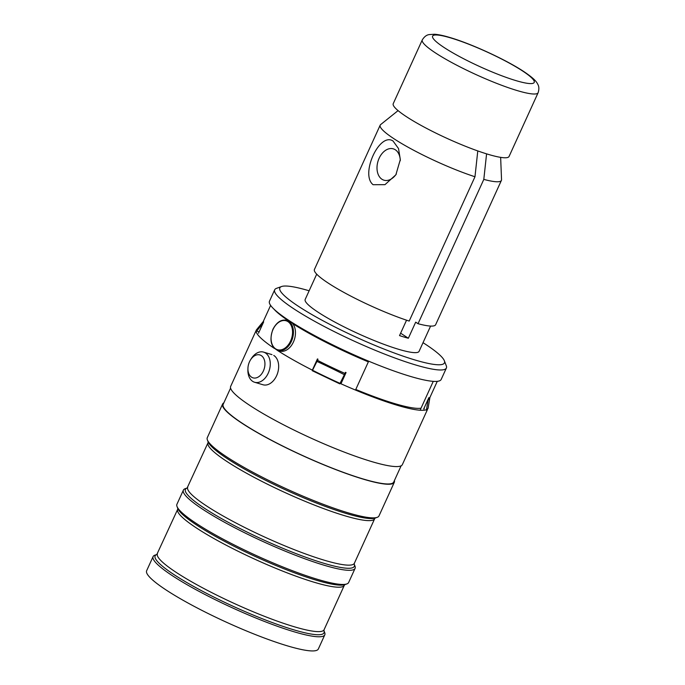<?xml version="1.0" encoding="UTF-8"?>
<svg xmlns="http://www.w3.org/2000/svg" width="685" height="685" viewBox="0 0 685 685"><rect width="100%" height="100%" fill="white"/><g stroke="black" fill="none" stroke-linecap="round" stroke-linejoin="round"><path stroke-width="1.03" d="M488.191 154.348A63.654 9.282 -155.5 0 1 424.734 127.393A63.654 9.282 -155.5 0 1 393.233 103.666L422.285 39.91A63.654 9.282 -155.5 0 0 453.787 63.636A63.654 9.282 -155.5 0 0 517.252 90.591A63.654 9.282 -155.5 0 0 538.127 92.698L509.075 156.454A63.654 9.282 -155.5 0 1 488.191 154.348M339.794 383.857L312.291 370.731L316.95 361.423A4.649 0.642 115.7 0 0 317.472 360.327L317.986 359.197A91.576 13.357 -155.5 0 1 317.446 358.923L312.334 370.14M428.45 398.773A91.576 13.357 -155.5 0 0 429.906 397.497L428.065 408.388L426.412 410.152L428.099 399.92A4.649 4.598 18 0 1 428.45 398.773L428.964 397.642A91.576 13.357 -155.5 0 1 428.844 397.685L423.69 409.013M288.462 320.82A91.576 13.357 -155.5 0 1 273.872 309.046M263.168 322.969L263.631 321.813A91.576 13.357 -155.5 0 0 263.648 321.924L258.485 333.244M420.402 409.579L433.262 381.348M429.786 397.908A91.576 13.289 -170.7 0 1 429.718 398.19A91.576 13.289 -170.7 0 1 428.099 399.92L427.851 399.877M424.092 409.031L424.323 407.618M355.506 390.056L368.359 361.868L367.982 361.303M340.043 383.369L344.384 374.686A5.24 0.728 115.7 0 0 344.975 373.453L345.488 372.323A91.576 13.357 -155.5 0 0 346.062 372.58L340.959 383.78M259.067 331.968L256.721 330.941L262.398 324.091A5.24 5.163 -124.3 0 0 263.108 322.943A91.576 13.357 -155.5 0 1 263.245 321.548L270.618 305.382M256.721 330.941L257.106 329.048L263.245 321.548M368.359 361.868A91.576 13.357 -155.5 0 1 292.649 323.568M277.75 350.446L279.78 351.054A15.721 10.703 -73.4 0 0 293.368 342.123A15.721 10.703 -73.4 0 0 288.779 320.914L286.75 320.315A15.721 10.703 106.6 0 1 291.339 341.524A15.721 10.703 106.6 0 1 277.75 350.446C270.823 346.927 269.222 339.854 272.955 329.211C276.697 322.147 281.295 319.184 286.75 320.315M247.927 368.479L247.893 369.934A15.721 10.703 -73.4 0 0 252.799 381.442A15.721 10.703 -73.4 0 0 254.58 382.247A15.721 10.703 -73.4 0 0 268.88 371.604A15.721 10.703 -73.4 0 0 265.369 352.921A15.721 10.703 -73.4 0 0 263.579 352.116A15.721 10.703 -73.4 0 0 251.232 358.743L250.462 359.976A11.953 8.134 -73.4 0 0 247.927 368.479A11.953 8.134 -73.4 0 0 251.652 377.229A11.953 8.134 -73.4 0 0 263.477 370.756A11.953 8.134 -73.4 0 0 261.208 355.549A11.953 8.134 -73.4 0 0 250.462 359.976M254.58 382.247L262.971 384.756A15.721 10.703 -73.4 0 0 277.271 374.113A15.721 10.703 -73.4 0 0 273.76 355.429M400.28 160.727A16.354 11.131 -73.4 0 0 395.348 149.801A16.354 11.131 -73.4 0 0 393.318 148.85A16.354 11.131 -73.4 0 0 378.497 159.785A16.354 11.131 -73.4 0 0 381.93 179.239A16.354 11.131 -73.4 0 0 383.96 180.189A16.354 11.131 -73.4 0 0 396.35 173.99M373.111 184.719C359.976 174.461 379.481 131.811 393.036 141.007L398.516 148.551L400.323 159.588L395.861 174.812L384.979 184.659L373.111 184.719M430.6 326.069L419.074 351.354A62.583 9.128 -155.5 0 1 398.55 349.281A62.583 9.128 -155.5 0 1 336.155 322.781A62.583 9.128 -155.5 0 1 305.185 299.448L316.71 274.163M400.631 333.184L408.354 338.244A62.583 9.128 -155.5 0 1 404.124 337.054A62.583 9.128 -155.5 0 1 399.526 335.607L406.548 320.195M309.132 290.783A90.446 13.195 24.5 0 0 281.535 286.535A90.446 13.195 24.5 0 0 319.261 318.722A90.446 13.195 24.5 0 0 414.767 359.916A90.446 13.195 24.5 0 0 444.342 360.73A90.446 13.195 24.5 0 0 423.03 342.688M444.342 360.73L446.286 365.764A94.342 13.76 -155.5 0 1 446.38 368.033A94.342 13.76 -155.5 0 1 415.435 364.908A94.342 13.76 -155.5 0 1 321.368 324.955A94.342 13.76 -155.5 0 1 274.685 289.789A94.342 13.76 -155.5 0 1 276.466 288.368L281.535 286.535M446.38 368.033L441.166 379.473A94.342 13.76 -155.5 0 1 410.221 376.348A94.342 13.76 -155.5 0 1 316.162 336.395A94.342 13.76 -155.5 0 1 269.47 301.22L274.685 289.789M421.027 408.2A89.941 13.118 -155.5 0 1 394.5 403.542A89.941 13.118 -155.5 0 1 355.78 389.457M341.224 383.198A89.941 13.118 -155.5 0 1 340.325 382.795M428.193 407.618A94.342 13.76 -155.5 0 1 428.005 408.346A94.342 13.76 -155.5 0 1 397.06 405.229A94.342 13.76 -155.5 0 1 277.134 350.232M274.42 348.451A94.342 13.76 -155.5 0 1 256.31 330.101A94.342 13.76 -155.5 0 1 256.918 329.322M427.491 409.484L402.36 464.627A94.342 13.76 -155.5 0 1 371.416 461.502A94.342 13.76 -155.5 0 1 277.348 421.549A94.342 13.76 -155.5 0 1 230.665 386.383L256.31 330.101M401.127 465.809L393.738 482.034A93.717 13.674 -155.5 0 1 362.999 478.935A93.717 13.674 -155.5 0 1 269.556 439.248A93.717 13.674 -155.5 0 1 223.182 404.304L230.58 388.087M394.397 480.587A94.342 13.76 -155.5 0 1 394.312 482.291A94.342 13.76 -155.5 0 1 363.367 479.175A94.342 13.76 -155.5 0 1 269.299 439.222A94.342 13.76 -155.5 0 1 222.608 404.047A94.342 13.76 -155.5 0 1 223.841 402.866M394.312 482.291L378.985 515.925A94.342 13.76 -155.5 0 1 377.127 517.372A94.342 13.76 -155.5 0 1 348.04 512.8A94.342 13.76 -155.5 0 1 259.906 475.964A94.342 13.76 -155.5 0 1 207.409 440.027A94.342 13.76 -155.5 0 1 207.281 437.681L222.608 404.047M324.142 565.236A94.342 13.76 -155.5 0 1 230.074 525.284A94.342 13.76 -155.5 0 1 183.392 490.109A94.342 13.76 -155.5 0 1 185.241 488.662L187.151 488.003A92.792 13.537 -155.5 0 0 225.93 521.054A92.792 13.537 -155.5 0 0 323.859 563.284A92.792 13.537 -155.5 0 0 354.214 564.149L354.958 566.007A94.342 13.76 -155.5 0 1 355.087 568.362A94.342 13.76 -155.5 0 1 324.142 565.236M355.087 568.362L348.639 582.515A94.342 13.76 -155.5 0 1 346.781 583.954A94.342 13.76 -155.5 0 1 317.694 579.39A94.342 13.76 -155.5 0 1 229.561 542.554A94.342 13.76 -155.5 0 1 177.064 506.609A94.342 13.76 -155.5 0 1 176.935 504.263L183.392 490.109M293.848 631.707A94.342 13.76 -155.5 0 1 199.78 591.754A94.342 13.76 -155.5 0 1 153.097 556.58A94.342 13.76 -155.5 0 1 154.947 555.141L156.856 554.482A92.792 13.537 -155.5 0 0 195.636 587.524A92.792 13.537 -155.5 0 0 293.565 629.755A92.792 13.537 -155.5 0 0 323.919 630.62L324.664 632.486A94.342 13.76 -155.5 0 1 324.793 634.832A94.342 13.76 -155.5 0 1 293.848 631.707M324.793 634.832L318.345 648.986A94.342 13.76 -155.5 0 1 287.4 645.861A94.342 13.76 -155.5 0 1 193.333 605.908A94.342 13.76 -155.5 0 1 146.641 570.742L153.097 556.58M500.641 157.362L501.54 179.667A66.608 9.718 -155.5 0 1 501.411 180.395L435.643 324.707A66.608 9.718 -155.5 0 1 418.038 323.714L415.684 322.164L408.354 338.244M501.411 180.395A66.608 9.718 -155.5 0 1 483.807 179.393L418.038 323.714M486.581 153.86L483.807 179.393M380.192 125.149A66.608 9.718 -155.5 0 0 410.632 148.619A66.608 9.718 -155.5 0 0 474.979 176.756L409.202 321.077A66.608 9.718 -155.5 0 1 344.863 292.94A66.608 9.718 -155.5 0 1 314.424 269.47L380.192 125.149A66.608 9.718 -155.5 0 1 380.654 124.576L398.079 110.619M474.979 176.756L477.779 150.931M515.908 80.599A55.853 8.151 -155.5 0 1 444.188 47.573A55.853 8.151 -155.5 0 1 450.901 37.975A55.853 8.151 -155.5 0 1 522.621 71A55.853 8.151 -155.5 0 1 515.908 80.599M344.384 374.686A91.576 10.309 -153.4 0 0 329.014 367.1A91.576 10.309 -153.4 0 0 316.95 361.423M344.975 373.453A91.576 13.357 -155.5 0 1 329.425 366.244A91.576 13.357 -155.5 0 1 317.472 360.327M262.586 324.245L262.398 324.091A91.576 14.967 -140.4 0 1 263.04 321.899M273.084 329.348A15.096 10.275 -73.4 0 0 275.524 348.776A15.096 10.275 -73.4 0 0 290.534 341.139A15.096 10.275 -73.4 0 0 288.094 321.719A15.096 10.275 -73.4 0 0 273.084 329.348M377.127 517.372L375.132 518.065A92.792 13.537 -155.5 0 1 346.516 513.57A92.792 13.537 -155.5 0 1 259.829 477.342A92.792 13.537 -155.5 0 1 208.197 441.988L207.409 440.027M375.252 518.014L374.661 518.733A91.576 13.357 -155.5 0 1 344.623 515.702A91.576 13.357 -155.5 0 1 253.322 476.923A91.576 13.357 -155.5 0 1 208 442.784L187.116 488.02M374.661 518.733L354.368 563.258A91.576 13.357 -155.5 0 1 324.339 560.227A91.576 13.357 -155.5 0 1 233.028 521.439A91.576 13.357 -155.5 0 1 187.707 487.3M346.781 583.954L344.786 584.647A92.792 13.537 -155.5 0 1 316.17 580.161A92.792 13.537 -155.5 0 1 229.484 543.924A92.792 13.537 -155.5 0 1 177.852 508.578L177.064 506.609M344.906 584.605L344.315 585.324A91.576 13.357 -155.5 0 1 314.278 582.284A91.576 13.357 -155.5 0 1 222.976 543.505A91.576 13.357 -155.5 0 1 177.655 509.366L156.831 554.49M344.315 585.324L324.082 629.729A91.576 13.357 -155.5 0 1 294.045 626.698A91.576 13.357 -155.5 0 1 202.734 587.918A91.576 13.357 -155.5 0 1 157.413 553.771M538.127 92.698C540.045 86.575 537.519 84.152 537.716 84.135C536.269 81.275 533.581 78.244 524.564 72.071C507.148 60.271 471.691 43.874 449.934 37.521C443.803 35.663 438.691 34.575 434.59 34.25L429.024 34.601C429.135 34.755 425.659 34.438 422.285 39.91M429.906 397.497L437.278 381.331M271.971 354.625L263.579 352.116M354.368 563.258L354.214 564.175M324.082 629.729L323.919 630.645M177.809 508.45L177.655 509.366M208.154 441.868L208 442.784"/></g></svg>
